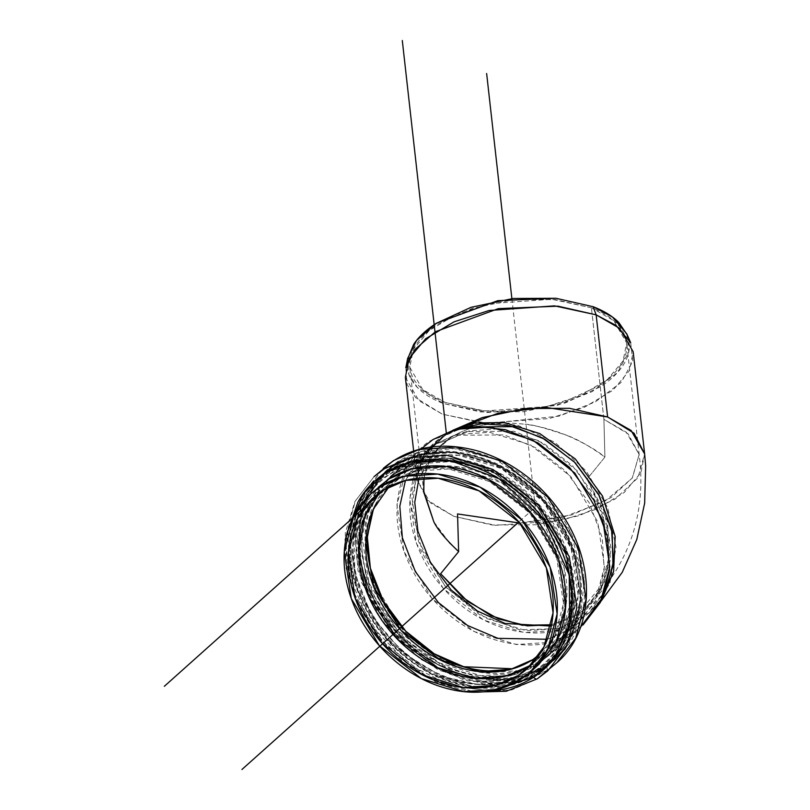 <?xml version="1.0" encoding="UTF-8"?>
<svg xmlns="http://www.w3.org/2000/svg" width="810" height="810" viewBox="0 0 810 810"><rect width="100%" height="100%" fill="white"/><g stroke="black" fill="none" stroke-linecap="round" stroke-linejoin="round"><path stroke-width="0.61" stroke-dasharray="4.05 3.04" d="M407.45 359.438L407.187 366.92C407.865 374.433 411.328 381.358 417.595 387.696C423.853 394.035 432.429 399.3 443.313 403.501L480.441 411.946L523.321 411.733L565.421 402.894L600.331 386.795C610.264 380.376 617.736 373.4 622.748 365.857C627.76 358.324 629.927 350.801 629.249 343.288L627.213 334.854M543.196 407.359L523.199 410.437L505.44 411.591L481.302 410.64L445.024 402.398C434.383 398.287 426.009 393.144 419.894 386.947C413.778 380.761 410.386 373.987 409.728 366.657C409.07 359.316 411.186 351.965 416.077 344.604C420.977 337.233 428.277 330.419 437.977 324.152L472.098 308.408L513.236 299.781L555.133 299.568L591.411 307.82C602.053 311.921 610.426 317.075 616.542 323.261C622.657 329.457 626.049 336.221 626.707 343.561C627.375 350.892 625.249 358.243 620.359 365.614C615.468 372.975 608.168 379.799 598.458 386.066L564.337 401.811L543.216 407.349M423.691 446.644L406.428 469.111L396.94 504.691L403.937 551.438L431.922 598.489L473.961 631.466L516.395 644.558L550.182 642.3L573.662 632.083C553.028 651.108 476.29 658.176 423.174 587.604C372.246 515.616 406.802 450.765 433.087 439.476L444.356 435.993L452.668 430.373L446.442 434.13L479.5 422.324L517.377 425.159L554.759 442.24L586.379 471.157L607.804 507.85L616.005 547.155L609.839 583.544L590.166 611.914L558.353 628.631L519.747 629.795L480.249 615.225L445.854 587.139L421.808 549.808L411.774 508.923L417.272 470.711L437.471 440.974L446.442 434.13L423.438 455.615L416.836 479.419L422.607 456.901L446.442 434.13L437.44 440.994L420.886 462.53L411.794 496.641L418.497 541.455L445.328 586.551L485.625 618.172L526.297 630.717L558.687 628.55L581.195 618.759L590.196 611.894L602.772 597.213M405.375 377.298L418.932 400.717L442.392 414.193L484.026 423.184L549.423 418.547L584.456 407.227L612.876 390.278L629.451 370.595L633.167 351.742M644.638 453.944L640.872 472.807L624.257 492.46L595.826 509.389L560.803 520.698L495.447 525.315L453.853 516.324L430.383 502.848L416.836 479.419L427.447 500.094L453.853 516.324L491.953 524.981L535.967 524.769L579.18 515.707L615.013 499.173L638.017 477.687L644.628 453.883M580.689 626.95L573.662 632.083L541.971 660.403L573.662 632.083L583.058 624.915L551.367 653.245L541.971 660.403L518.491 670.619L484.704 672.877L442.27 659.796L400.241 626.808L372.246 579.758L365.249 533.021L374.736 497.431L392.01 474.964L401.406 467.805L424.875 457.589L458.673 455.331L501.106 468.413L543.135 501.4L571.131 548.451L578.117 595.188L568.63 630.777L551.367 653.245M464.079 426.971L444.356 435.993C419.155 446.816 386.026 508.984 434.849 577.986C485.767 645.631 559.325 638.867 579.099 620.622L604.857 591.837L588.111 613.757L579.099 620.622L556.602 630.423L524.212 632.58L483.529 620.035L443.242 588.424L416.411 543.318L409.698 498.514L418.8 464.403L435.345 442.867L444.356 435.993L433.087 439.476M453.418 430.14L444.356 435.993L459.007 428.672M507.951 679.337C522.136 677.788 534.863 673.373 546.122 666.093C557.381 658.813 566.332 649.225 572.964 637.328C579.585 625.431 583.392 612.127 584.385 597.415C585.367 582.704 583.453 567.709 578.644 552.43C573.834 537.151 566.494 522.754 556.622 509.227C546.75 495.7 535.106 484.086 521.67 474.376C508.245 464.667 494.059 457.599 479.115 453.185C464.171 448.76 449.601 447.333 435.426 448.882C421.24 450.421 408.513 454.835 397.254 462.115C385.985 469.395 377.045 478.983 370.413 490.88C363.781 502.777 359.974 516.081 358.992 530.793C358.01 545.505 359.923 560.5 364.733 575.778C369.542 591.057 376.883 605.455 386.745 618.982C396.617 632.509 408.27 644.122 421.696 653.832C435.132 663.542 449.317 670.609 464.262 675.024C479.206 679.448 493.766 680.876 507.951 679.337M567.314 633.248C561.057 644.487 552.602 653.538 541.971 660.403C531.34 667.278 519.321 671.449 505.926 672.908C492.541 674.365 478.781 673.019 464.677 668.847C450.562 664.676 437.167 658.003 424.491 648.83C411.804 639.667 400.808 628.692 391.483 615.924C382.168 603.156 375.233 589.558 370.697 575.13C366.15 560.702 364.348 546.537 365.28 532.646C366.211 518.764 369.805 506.199 376.063 494.961C382.32 483.732 390.764 474.67 401.406 467.805C412.037 460.93 424.055 456.759 437.44 455.301C450.836 453.843 464.586 455.2 478.7 459.371C492.814 463.533 506.209 470.205 518.886 479.378C531.573 488.541 542.568 499.517 551.894 512.284C561.208 525.052 568.144 538.66 572.68 553.088C577.226 567.516 579.029 581.671 578.097 595.563C577.165 609.444 573.571 622.009 567.314 633.248M347.834 531.066L346.558 541.91C345.566 556.622 347.48 571.617 352.289 586.896C357.099 602.174 364.439 616.582 374.311 630.099C384.183 643.626 395.837 655.239 409.263 664.959C422.688 674.669 436.884 681.726 451.818 686.151L490.627 690.869M537.83 665.344L529.538 671.53L506.817 681.554L477.94 684.45L441.774 676.35L403.329 653.123L371.699 615.964L354.861 573.014L353.94 534.236L364.146 505.156L379.566 486.081M506.695 681.595L493.492 684.025C480.097 685.483 466.347 684.136 452.233 679.965C438.129 675.793 424.734 669.121 412.047 659.947C399.37 650.784 388.365 639.809 379.05 627.041C369.725 614.274 362.799 600.676 358.253 586.248C353.717 571.819 351.904 557.655 352.836 543.763C353.767 529.882 357.362 517.317 363.619 506.078L378.3 487.215M537.496 678.689L546.618 670.528L537.496 678.689L511.92 689.816L475.095 692.277L428.854 678.01L383.049 642.077L352.542 590.804L344.928 539.865L355.266 501.086L374.078 476.604L355.296 501.025L344.938 539.663L352.421 590.46L382.695 641.682L428.328 677.747L474.549 692.216L511.444 689.938L537.141 678.912M532.919 677.697L503.617 684.49L464.697 680.38L420.38 659.188L381.065 619.873L358.04 570.878L354.658 525.123L365.583 490.678L383.201 468.453L364.378 492.936L354.041 531.714L361.665 582.653L392.172 633.916L437.977 669.86L484.218 684.116L521.033 681.666L546.618 670.528L556.865 662.722L546.618 670.528L533.78 677.342M381.378 475.571L365.199 502.048L358.8 541.617L370.312 590.561L402.125 637.045L445.854 668.058L488.562 679.59L522.389 676.613L546.122 666.093L549.656 663.673M565.299 648.759L580.011 620.936L584.253 580.77L570.787 532.727L538.387 488.339L495.568 459.27L454.207 448.578L421.321 451.504L398.014 461.629M546.122 666.093A3.665 2.207 -122.9 0 1 546.618 670.528A3.665 2.207 57.1 0 0 546.122 666.093M490.658 690.859L452.365 686.303L409.091 664.828L371.263 625.776L349.778 577.834M349.717 577.581L347.865 530.955M506.938 681.504L529.538 671.53L520.992 679.165L538.933 664.362M603.916 419.357L591.411 307.82L603.916 419.357L626.262 432.186L639.161 454.481L632.215 478.113L604.716 501.37L562.889 517.286L519.868 523.068L571.738 514.927L610.973 497.603L632.387 477.87L639.161 454.481L628.175 433.937L603.916 419.357L604.898 457.113L603.916 419.357M567.213 435.517C584.577 443.252 597.142 450.451 604.898 457.113L587.007 479.155L604.533 512.072L611.135 549.119L604.29 583.058L586.531 607.794L577.955 614.324L551.529 624.773L577.955 614.324L586.531 607.794L601.445 588.89L610.527 559.518L607.206 520.536L587.007 479.155L604.898 457.113C590.115 446.431 577.55 439.233 567.213 435.517C551.924 429.472 537.82 425.726 524.921 424.278C530.337 423.994 544.442 427.741 567.213 435.517M484.117 425.017C495.831 422.769 509.429 422.526 524.921 424.278C509.753 422.496 496.155 422.749 484.117 425.017C471.005 427.467 459.867 431.669 450.704 437.643C459.958 431.649 471.096 427.437 484.117 425.017M423.691 491.052L423.579 489.756C423.043 478.335 425.017 468.524 429.513 460.303C434.362 451.17 441.43 443.617 450.704 437.643L447.879 440.164L434.524 444.295L425.493 451.18L405.445 480.492L418.729 458.095L434.524 444.295L447.879 440.164L431.922 454.41L419.003 478.102L439.303 446.705L447.879 440.164L469.304 430.849L500.134 428.784L538.863 440.731L577.226 470.823L602.762 513.763L609.15 556.419L600.494 588.89L584.739 609.393L576.163 615.934L602.822 583.909L608.917 559.376L607.034 528.849L594.682 495.71L572.245 465.487L543.591 443.303L514.067 431.284L466.661 431.578L447.879 440.164L450.704 437.643L442.3 444.032L429.513 460.303L423.964 477.758M449.246 542.508L433.785 521.721M591.411 307.82L551.772 299.255L489.513 303.669L456.162 314.452L429.108 330.591L413.333 349.323L409.789 367.274L422.688 389.569L445.024 402.398L484.663 410.953L546.922 406.549L580.274 395.766L607.328 379.627L623.103 360.895L626.646 342.944L613.747 320.649L591.411 307.82M532.332 663.653L537.779 659.239L554.384 637.632L563.507 603.409L556.784 558.465L529.872 513.216L489.442 481.505L448.639 468.919L416.148 471.086L393.569 480.907L384.527 487.792L379.536 492.723M569.703 629.512L578.745 622.627L595.35 601.02L604.473 566.797L597.74 521.842L570.827 476.604L530.408 444.882L489.594 432.297L457.103 434.474L434.524 444.295L454.319 435.243L504.276 434.929L535.39 447.596L565.582 470.974L589.224 502.818L602.245 537.739L604.219 569.906L597.8 595.755L569.703 629.512L547.378 639.272L569.703 629.512L537.374 658.419L569.703 629.512M372.266 511.687L393.154 480.087L402.185 473.202L424.764 463.381L457.255 461.204L498.069 473.789L538.488 505.511L565.41 550.749L572.133 595.704L563.011 629.927L546.406 651.534L537.374 658.419L512.679 668.756M551.266 626.069L576.163 615.934L551.266 626.069M542.811 665.881C553.868 658.743 562.646 649.326 569.146 637.652C575.647 625.978 579.383 612.927 580.355 598.499C581.317 584.061 579.444 569.349 574.725 554.354C570.007 539.369 562.808 525.234 553.119 511.96C543.429 498.697 531.998 487.296 518.825 477.768C505.653 468.241 491.731 461.305 477.07 456.972C462.409 452.638 448.112 451.231 434.2 452.75C420.279 454.268 407.794 458.602 396.748 465.74C385.692 472.878 376.913 482.284 370.413 493.968C363.913 505.642 360.177 518.694 359.205 533.122C358.243 547.56 360.116 562.272 364.834 577.267C369.552 592.252 376.761 606.386 386.441 619.66C396.13 632.924 407.562 644.325 420.734 653.852C433.907 663.38 447.829 670.305 462.49 674.649C477.161 678.982 491.447 680.39 505.359 678.871C519.281 677.352 531.765 673.019 542.811 665.881A1.833 1.104 -122.9 0 1 543.064 668.098L536.098 674.325L552.967 660.545L571.182 636.852L581.175 599.329L573.804 550.041L544.29 500.428L499.972 465.649L455.22 451.858L419.59 454.238L394.834 465.001L384.932 472.554L366.727 496.246L356.724 533.77L364.095 583.058L393.609 632.671L437.937 667.45L482.679 681.25L518.309 678.871L543.064 668.098A1.833 1.104 57.1 0 0 542.811 665.881C570.129 654.146 606.042 586.764 553.119 511.96C497.927 438.635 418.193 445.966 396.748 465.74C369.431 477.465 333.517 544.857 386.441 619.66C441.632 692.985 521.367 685.655 542.811 665.881M372.134 511.991L377.825 499.314C383.839 488.511 391.959 479.803 402.185 473.202C412.422 466.59 423.974 462.581 436.853 461.173C449.732 459.776 462.955 461.072 476.523 465.092C490.091 469.101 502.98 475.51 515.17 484.329C527.361 493.148 537.941 503.699 546.902 515.98C555.873 528.262 562.535 541.333 566.899 555.215C571.273 569.086 573.004 582.704 572.113 596.059C571.212 609.414 567.759 621.493 561.735 632.296C555.721 643.11 547.601 651.807 537.374 658.419L512.467 668.827M496.743 686.576C510.654 685.058 523.138 680.724 534.195 673.586C545.241 666.448 554.02 657.042 560.52 645.367C567.03 633.693 570.766 620.632 571.728 606.204C572.69 591.766 570.817 577.054 566.099 562.069C561.381 547.074 554.182 532.939 544.492 519.676C534.813 506.402 523.381 495.001 510.199 485.474C497.026 475.946 483.104 469.02 468.443 464.687C453.782 460.353 439.496 458.946 425.574 460.465C411.662 461.973 399.178 466.307 388.122 473.445C377.075 480.593 368.297 489.999 361.786 501.673C355.286 513.348 351.55 526.399 350.588 540.837C349.616 555.265 351.5 569.977 356.218 584.972C360.936 599.967 368.135 614.091 377.814 627.365C387.504 640.639 398.935 652.03 412.108 661.557C425.291 671.085 439.202 678.021 453.873 682.354C468.534 686.688 482.821 688.095 496.743 686.576M369.198 507.03C375.212 496.226 383.343 487.519 393.569 480.907C403.795 474.296 415.348 470.296 428.227 468.889C441.106 467.481 454.329 468.787 467.897 472.797C481.474 476.806 494.353 483.226 506.544 492.034C518.744 500.853 529.325 511.404 538.285 523.685C547.246 535.967 553.908 549.048 558.282 562.92C562.646 576.791 564.378 590.409 563.487 603.764C562.596 617.119 559.133 629.208 553.119 640.011C547.094 650.815 538.974 659.522 528.748 666.124M536.098 674.325L511.343 685.098L475.713 687.477L430.971 673.677L386.643 638.898L357.129 589.285L349.758 539.997L359.761 502.473L377.966 478.781L387.879 471.228L412.634 460.455L448.254 458.085L493.007 471.876L537.324 506.655L566.838 556.267L574.219 605.556L564.216 643.079L546.011 666.772L536.098 674.325A1.833 1.104 -122.9 0 1 536.007 674.396A1.833 1.104 57.1 0 0 536.098 674.325L546.011 666.772L564.216 643.079L574.219 605.556L566.838 556.267L537.324 506.655L493.007 471.876L448.254 458.085L412.634 460.455L387.879 471.228L377.966 478.781L359.761 502.473L349.758 539.997L357.129 589.285L386.643 638.898L430.971 673.677L475.713 687.477L511.343 685.098L536.098 674.325C547.307 667.076 556.217 657.528 562.818 645.681C569.42 633.835 573.207 620.592 574.189 605.941C575.171 591.3 573.267 576.366 568.478 561.158C563.689 545.94 556.379 531.603 546.558 518.137C536.726 504.67 525.123 493.108 511.758 483.438C498.383 473.769 484.258 466.732 469.385 462.338C454.501 457.933 440.002 456.506 425.878 458.045C411.753 459.594 399.087 463.988 387.879 471.228C376.66 478.477 367.75 488.025 361.149 499.871C354.557 511.717 350.76 524.961 349.778 539.612C348.806 554.253 350.71 569.187 355.489 584.395C360.278 599.613 367.588 613.95 377.419 627.416C387.241 640.882 398.844 652.455 412.219 662.114C425.584 671.784 439.708 678.821 454.592 683.215C469.466 687.619 483.975 689.047 498.089 687.508C512.214 685.959 524.88 681.564 536.098 674.325L511.343 685.098L475.713 687.477L430.971 673.677L386.643 638.898L357.129 589.285L349.758 539.997L359.761 502.473L377.966 478.781L387.879 471.228L412.634 460.455L448.254 458.085L493.007 471.876L537.324 506.655L566.838 556.267L574.219 605.556L564.216 643.079L546.011 666.772L536.098 674.325L542.234 668.837C553.443 661.588 562.353 652.05 568.954 640.194C575.556 628.347 579.342 615.104 580.324 600.463C581.307 585.812 579.403 570.888 574.614 555.67C569.825 540.452 562.515 526.115 552.693 512.649C542.862 499.183 531.259 487.62 517.894 477.951C504.519 468.281 490.394 461.244 475.521 456.85C460.637 452.456 446.138 451.028 432.013 452.567C417.889 454.106 405.223 458.5 394.014 465.75C382.796 472.989 373.886 482.537 367.284 494.383C360.693 506.23 356.896 519.483 355.914 534.124C354.942 548.775 356.845 563.699 361.625 578.917C366.414 594.125 373.724 608.472 383.555 621.928C393.376 635.394 404.98 646.967 418.355 656.637C431.72 666.306 445.844 673.333 460.728 677.737C475.602 682.131 490.111 683.559 504.225 682.02C518.349 680.481 531.016 676.087 542.234 668.837L552.147 661.284L570.351 637.591L580.355 600.068L572.974 550.78L543.459 501.167L499.142 466.398L454.39 452.598L418.77 454.977L394.014 465.75L384.102 473.303L365.897 496.996L355.894 534.509L363.265 583.797L392.779 633.41L437.106 668.189L481.849 681.99L517.479 679.61L542.234 668.837L536.098 674.325M543.064 668.098L518.309 678.871L482.679 681.25L437.937 667.45L393.609 632.671L364.095 583.058L356.724 533.77L366.727 496.246L384.932 472.554L394.834 465.001L419.59 454.238L455.22 451.858L499.972 465.649L544.29 500.428L573.804 550.041L581.175 599.329L571.182 636.852L552.967 660.545L543.064 668.098M534.195 673.586A1.833 1.104 57.1 0 0 536.007 674.396A1.833 1.104 -122.9 0 1 534.195 673.586C512.75 693.36 433.016 700.701 377.814 627.365C324.901 552.562 360.815 485.18 388.122 473.445C409.566 453.681 489.301 446.34 544.492 519.676C597.415 594.469 561.502 661.861 534.195 673.586M630.696 342.711L632.721 361.29L621.27 382.32L595.239 401.952L559.275 416.097L487.802 423.468L442.392 414.193L415.773 397.75L407.116 384.517L405.79 367.942M407.653 358.445L408.939 374.595L417.383 387.484L443.313 403.501L487.559 412.543L557.189 405.365L592.231 391.584L617.595 372.458L628.752 351.955L626.778 333.862M563.456 636.225C557.219 647.423 548.795 656.444 538.194 663.299C527.583 670.154 515.616 674.305 502.261 675.763C488.906 677.221 475.197 675.864 461.133 671.713C447.059 667.551 433.704 660.899 421.068 651.756C408.422 642.624 397.457 631.689 388.162 618.951C378.877 606.224 371.962 592.667 367.436 578.279C362.91 563.892 361.108 549.777 362.04 535.937C362.961 522.085 366.545 509.561 372.792 498.363C379.029 487.164 387.453 478.133 398.054 471.288C408.655 464.434 420.633 460.283 433.988 458.825C447.333 457.367 461.042 458.713 475.116 462.875C489.179 467.036 502.534 473.678 515.18 482.821C527.816 491.964 538.782 502.899 548.076 515.636C557.371 528.363 564.276 541.92 568.802 556.308C573.328 570.685 575.13 584.8 574.209 598.651C573.278 612.492 569.693 625.016 563.456 636.225M533.942 671.369C523.058 678.405 510.756 682.668 497.046 684.167C483.327 685.665 469.253 684.278 454.805 680.005C440.356 675.732 426.647 668.908 413.667 659.522C400.677 650.136 389.418 638.898 379.88 625.826C370.332 612.755 363.244 598.833 358.587 584.061C353.94 569.288 352.097 554.789 353.049 540.574C354 526.358 357.676 513.489 364.085 501.987C370.494 490.485 379.141 481.221 390.025 474.184C400.92 467.147 413.221 462.885 426.931 461.386C440.64 459.888 454.714 461.275 469.162 465.548C483.61 469.82 497.33 476.644 510.31 486.03C523.29 495.416 534.549 506.655 544.097 519.726C553.635 532.798 560.733 546.72 565.38 561.492C570.027 576.264 571.88 590.763 570.928 604.979C569.977 619.194 566.291 632.063 559.882 643.565C553.473 655.067 544.826 664.332 533.942 671.369L532.99 662.934L533.942 671.369C512.811 690.849 434.251 698.078 379.88 625.826C327.736 552.126 363.123 485.737 390.025 474.184C411.156 454.704 489.716 447.474 544.097 519.726C596.231 593.426 560.854 659.816 533.942 671.369M532.636 659.725L551.164 642.401L564.762 612.228L564.287 568.509L541.991 520.01L501.886 483.013L458.693 466.884L423.873 467.998L400.039 478.052L389.053 486.78M500.479 677.352C513.823 675.894 525.801 671.743 536.412 664.888C547.013 658.044 555.427 649.012 561.674 637.814C567.911 626.616 571.495 614.091 572.427 600.24C573.348 586.399 571.546 572.285 567.02 557.898C562.494 543.51 555.589 529.953 546.294 517.225C537 504.498 526.034 493.553 513.398 484.421C500.752 475.278 487.397 468.625 473.334 464.464C459.26 460.313 445.551 458.956 432.206 460.414C418.851 461.872 406.873 466.023 396.272 472.878C385.671 479.733 377.247 488.754 371.01 499.952C364.763 511.161 361.179 523.685 360.258 537.526C359.326 551.377 361.128 565.491 365.654 579.869C370.18 594.256 377.095 607.814 386.38 620.551C395.675 633.278 406.64 644.213 419.286 653.356C431.922 662.499 445.277 669.141 459.351 673.302C473.415 677.464 487.124 678.81 500.479 677.352M376.144 503.668C382.047 493.067 390.015 484.532 400.039 478.052C410.073 471.562 421.402 467.633 434.038 466.256C446.675 464.879 459.645 466.155 472.949 470.094C486.263 474.022 498.899 480.32 510.857 488.967C522.825 497.613 533.203 507.961 541.991 520.01C550.78 532.048 557.321 544.877 561.603 558.485C565.886 572.103 567.587 585.458 566.706 598.56C565.836 611.651 562.444 623.508 556.541 634.108L539.258 654.905M536.412 664.888L538.194 663.299L536.412 664.888L513.003 675.074L479.317 677.322L437.015 664.281L395.108 631.395L367.203 584.496L360.227 537.891L369.684 502.423L386.897 480.016L396.272 472.878L419.671 462.692L453.357 460.444L495.669 473.496L537.567 506.371L565.471 553.281L572.447 599.876L562.99 635.354L545.778 657.75L536.412 664.888M538.194 663.299L547.56 656.161L564.772 633.754L574.229 598.286L567.253 551.681L539.349 504.782L497.451 471.896L455.139 458.855L421.453 461.103L398.054 471.288L388.689 478.426L371.476 500.823L362.009 536.301L368.985 582.896L396.89 629.805L438.797 662.681L481.099 675.732L514.785 673.485L538.194 663.299M511.88 298.617L535.288 507.252L518.866 521.934M446.28 432.641L446.442 434.13L384.942 489.108M413.637 450.967L416.846 479.54C415.327 477.282 422.496 452.112 437.471 440.974L435.345 442.867M588.111 613.757L600.838 601.415M421.281 448.801L392.01 474.964M374.078 476.604L354.952 501.501L345.303 532.757L345.931 567.547L356.694 602.842L376.62 635.546L403.957 662.823L436.306 682.263L470.853 692.165M530.388 671.996L531.664 670.862M372.124 492.733L371.031 493.715M423.822 492.409L409.789 367.274M584.739 609.393L586.531 607.794C629.157 564.955 646.694 513.854 639.161 454.481L626.646 342.944M375.141 496.196L384.527 487.792M537.779 659.239L528.555 667.491M578.745 622.627L546.406 651.534M393.154 480.087L425.493 451.18M602.822 583.909L597.8 595.755M466.661 431.578L454.319 435.243M442.3 444.032L439.303 446.705M546.011 666.772L536.017 674.386C505.896 692.428 471.886 692.813 433.978 675.53C395.543 655.806 369.34 625.634 355.367 585.012C350.001 567.921 348.219 551.245 350.041 534.965C352.856 511.91 362.161 493.189 377.966 478.781L384.932 472.554C415.905 447.403 453.124 444.427 496.591 463.614C532.2 481.575 557.584 509.115 572.741 546.244C580.264 565.967 582.987 585.316 580.912 604.29C578.097 627.375 568.792 646.127 552.967 660.545L550.405 662.833M377.966 478.781L384.102 473.303M386.897 480.016L388.689 478.426M545.778 657.75L547.56 656.161"/><path stroke-width="1.21" d="M627.213 334.854L618.84 322.522C612.583 316.183 604.007 310.908 593.122 306.707L555.994 298.272L513.115 298.485L471.015 307.314L436.104 323.423C426.171 329.842 418.699 336.818 413.687 344.351L407.45 359.438M355.084 513.712C361.341 502.483 369.785 493.422 380.427 486.557C391.058 479.682 403.076 475.521 416.462 474.052C429.857 472.594 443.607 473.951 457.721 478.123C471.835 482.294 485.231 488.957 497.907 498.13C510.594 507.293 521.589 518.268 530.914 531.036C540.229 543.804 547.165 557.412 551.701 571.84C556.247 586.268 558.049 600.423 557.118 614.314C556.187 628.206 552.592 640.761 546.335 651.999C540.078 663.238 531.633 672.29 520.992 679.165C510.361 686.029 498.342 690.201 484.947 691.659C471.562 693.117 457.812 691.77 443.698 687.599C429.583 683.427 416.188 676.755 403.512 667.582C390.825 658.419 379.829 647.443 370.504 634.676C361.189 621.908 354.253 608.31 349.717 593.882C345.171 579.454 343.369 565.289 344.301 551.408C345.232 537.516 348.826 524.951 355.084 513.712M417.778 478.224C404.899 479.631 393.346 483.641 383.12 490.242C372.894 496.854 364.763 505.561 358.749 516.365C352.735 527.168 349.272 539.247 348.381 552.612C347.48 565.967 349.221 579.585 353.585 593.457C357.959 607.328 364.621 620.409 373.582 632.691C382.543 644.973 393.123 655.523 405.314 664.342C417.514 673.15 430.393 679.57 443.961 683.579C457.539 687.589 470.762 688.895 483.641 687.487C496.52 686.08 508.072 682.081 518.299 675.469C528.525 668.857 536.645 660.15 542.67 649.347C548.684 638.543 552.147 626.464 553.038 613.109C553.929 599.744 552.197 586.136 547.833 572.255C543.459 558.384 536.797 545.302 527.837 533.021C518.876 520.739 508.295 510.199 496.095 501.38C483.904 492.561 471.025 486.142 457.447 482.132C443.88 478.123 430.657 476.817 417.778 478.224M600.838 601.415L622.222 572.356L636.802 539.46L644.659 503.152L645.651 465.801L644.628 453.883L634.017 433.198L607.611 416.978L569.501 408.311L525.498 408.524L482.284 417.595L452.679 430.363L498.454 413.1L545.16 407.308L607.611 416.978L596.15 314.847L554.526 305.856L489.118 310.483L454.096 321.813L425.675 338.762L409.101 358.435L405.375 377.298L413.637 450.967M644.628 453.873L633.167 351.742L619.62 328.323L596.15 314.847L607.611 416.978L631.071 430.454L644.638 453.944M583.058 624.915L600.321 602.448L609.808 566.868L602.812 520.121L574.827 473.07L532.788 440.093L490.354 427.002L456.567 429.259L433.087 439.476L421.281 448.801M459.007 428.672L481.191 423.792L509.541 425.665L542.234 437.805L574.371 461.963L599.299 495.72L612.218 532.646L612.937 565.947L604.857 591.837L607.105 586.977L613.504 561.208L611.53 529.143L598.56 494.333L574.989 462.591L544.897 439.293L513.884 426.657L464.079 426.971L453.661 430.069L476.847 426.455L505.622 429.735L537.972 442.908L569.369 467.218L593.953 500.337L607.49 536.645L609.555 570.098L602.873 596.98L580.689 626.95M433.087 439.476L453.661 430.069M602.772 597.213L613.615 571.506L615.175 536.453L602.539 496.074L575.343 458.986L539.774 433.583L504.488 422.557L475.207 422.972L453.418 430.14M490.627 690.869L495.517 690.454C509.692 688.905 522.42 684.49 533.689 677.211C544.948 669.931 553.898 660.342 560.52 648.446C567.152 636.549 570.959 623.244 571.941 608.533C572.923 593.821 571.02 578.826 566.21 563.547C561.401 548.269 554.06 533.871 544.188 520.344C534.317 506.817 522.663 495.204 509.237 485.494C495.811 475.784 481.616 468.717 466.671 464.302C451.727 459.877 437.167 458.45 422.982 459.999C408.797 461.538 396.08 465.952 384.811 473.232C373.552 480.512 364.601 490.101 357.979 501.998L347.834 531.066M378.3 487.215L388.962 478.923C399.603 472.048 411.612 467.886 425.007 466.418C438.402 464.96 452.152 466.317 466.266 470.488C480.37 474.66 493.766 481.322 506.452 490.495C519.129 499.659 530.135 510.634 539.45 523.402C548.775 536.169 555.701 549.777 560.247 564.206C564.783 578.634 566.585 592.788 565.663 606.68C564.732 620.571 561.138 633.126 554.88 644.365L537.83 665.344M374.078 476.604L384.315 468.798L409.9 457.66L446.725 455.21L492.966 469.466L538.771 505.41L569.268 556.683L576.892 607.621L566.554 646.39L547.742 670.872L537.496 678.689L547.742 670.872L566.554 646.39L576.892 607.621L569.268 556.683L538.771 505.41L492.966 469.466L446.725 455.21L409.9 457.66L384.315 468.798L374.078 476.604L393.437 460.647L419.023 449.509L455.838 447.049L502.089 461.315L547.894 497.259L578.391 548.522L586.015 599.461L575.677 638.24L556.865 662.722L575.677 638.24L586.015 599.461L578.391 548.522L547.894 497.259L502.089 461.315L455.838 447.049L419.023 449.509L393.437 460.647L383.201 468.453C409.526 446.34 441.723 440.701 479.773 451.534C513.064 462.308 540.3 483.003 561.472 513.601C596.362 563.73 594.662 630.463 556.865 662.722L537.334 678.81A3.665 2.207 -122.9 0 1 533.689 677.211L490.658 690.859M549.656 663.673L565.299 648.759M398.014 461.629L381.378 475.571M533.78 677.342L532.919 677.697M347.865 530.955L363.022 494.029L384.811 473.232L411.571 461.943L450.664 460.708L499.162 478.801L544.188 520.344L569.228 574.796L569.764 623.882L554.486 657.771L533.689 677.211A3.665 2.207 57.1 0 0 537.313 678.821L506.27 691.274L470.853 692.165M380.427 486.557L403.896 476.341L437.694 474.083L480.127 487.175L522.156 520.152L550.152 567.202L557.138 613.939L547.661 649.529L530.388 671.996L520.992 679.165L497.512 689.371L463.725 691.629L421.291 678.547L379.262 645.56L351.267 598.519L344.27 551.772L353.757 516.183L371.031 493.715L380.427 486.557M531.664 670.862L538.933 664.362L556.197 641.895L565.684 606.305L558.687 559.568L530.702 512.517L488.663 479.54L446.229 466.449L412.442 468.707L388.962 478.923L372.124 492.733M423.691 491.052L433.785 521.721L423.822 492.409L423.964 477.758M433.785 521.721C437.633 529.639 445.915 539.602 458.642 551.61L440.63 573.733L467.623 601.435L498.373 618.921L527.401 625.877L551.529 624.773L522.146 625.259L490.951 615.732L462.591 597.365L440.63 573.733L458.642 551.61L457.539 513.935L519.868 523.068L457.539 513.935L458.642 551.61L449.246 542.508M518.299 675.469L495.72 685.29L463.229 687.457L422.425 674.872L381.996 643.16L355.084 597.912L348.361 552.967L357.483 518.744L374.078 497.137L383.12 490.242L405.699 480.421L438.19 478.254L478.993 490.84L519.423 522.551L546.335 567.8L553.058 612.755L543.935 646.967L527.34 668.574L518.299 675.469L528.748 666.124L518.299 675.469M379.536 492.723L364.682 516.588L358.638 552.41L368.823 596.909L397.589 639.343L437.359 667.744L476.28 678.365L507.121 675.702L528.748 666.124L532.332 663.653M512.679 668.756L463.664 666.721L434.15 653.731L405.8 631.213L383.383 601.182L370.383 568.205L367.355 537.273L372.266 511.687M405.445 480.492L399.816 506.22L402.357 537.759L415.378 571.658L438.382 602.549L467.603 625.492L497.887 638.341L547.378 639.272L497.887 638.341L467.603 625.492L438.382 602.549L415.378 571.658L402.357 537.759L399.816 506.22L405.445 480.492M419.003 478.102L414.76 502.281L417.919 531.259L430.242 561.988L451.16 589.963L477.535 611.084L505.086 623.477L551.266 626.069L505.086 623.477L477.535 611.084L451.16 589.963L430.242 561.988L417.919 531.259L414.76 502.281L419.003 478.102M512.467 668.827L502.706 670.437C489.827 671.844 476.604 670.538 463.036 666.529C449.469 662.519 436.58 656.11 424.389 647.291C412.199 638.472 401.618 627.922 392.658 615.64C383.687 603.359 377.025 590.288 372.661 576.406C368.297 562.535 366.555 548.917 367.446 535.562L372.134 511.991M528.748 666.124C518.521 672.735 506.969 676.745 494.09 678.152C481.211 679.56 467.988 678.253 454.41 674.244C440.842 670.224 427.964 663.815 415.763 654.996C403.572 646.178 392.992 635.627 384.031 623.346C375.07 611.074 368.398 597.993 364.034 584.121C359.67 570.24 357.929 556.622 358.83 543.267C359.721 529.912 363.174 517.833 369.198 507.03M596.15 314.847L615.995 325.428L630.696 342.711L626.778 333.862L612.451 317.024L593.122 306.707L555.903 298.262L497.796 300.662L436.489 323.18L416.502 340.504L407.653 358.445L405.79 367.942L414.872 349.535L435.385 331.746L498.312 308.64L557.948 306.17L596.15 314.847L593.122 306.707L596.15 314.847M389.053 486.78L373.471 508.933L365.786 543.206L373.856 587.159L401.082 630.393L440.488 660.099L479.722 671.601L510.897 669.252L532.636 659.725L532.99 662.934L532.636 659.725C522.602 666.205 511.272 670.133 498.636 671.51C486.01 672.897 473.03 671.611 459.726 667.683C446.411 663.744 433.775 657.457 421.818 648.81C409.86 640.153 399.482 629.805 390.683 617.767C381.895 605.718 375.364 592.89 371.081 579.282C366.788 565.674 365.087 552.319 365.968 539.217C366.849 526.115 370.231 514.269 376.144 503.668M539.258 654.905L532.636 659.725M486.638 73.518L511.88 298.617M518.866 521.934L241.917 769.5M402.297 40.5L446.28 432.641M384.942 489.108L164.349 686.293M607.105 586.977L602.873 596.98M374.078 497.137L375.141 496.196M528.555 667.491L527.34 668.574M550.405 662.833L552.147 661.284"/></g></svg>
